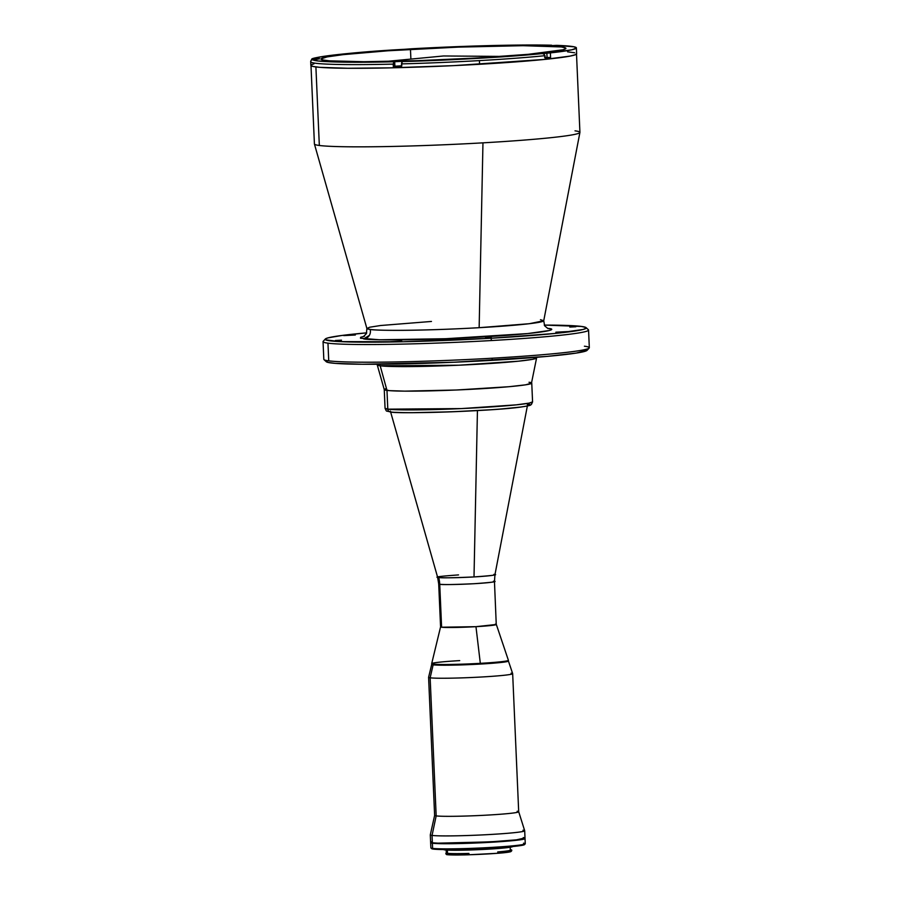 <?xml version="1.0" encoding="UTF-8"?>
<svg xmlns="http://www.w3.org/2000/svg" width="900" height="900" viewBox="0 0 900 900"><rect width="100%" height="100%" fill="white"/><g stroke="black" fill="none" stroke-linecap="round" stroke-linejoin="round"><path stroke-width="1.35" d="M458.55 574.909C440.066 576.248 433.44 577.114 438.671 577.508A29.531 28.418 -82.5 0 1 439.729 584.269L438.705 583.942A27.9 1.361 177.5 0 0 439.729 584.269A29.531 28.418 97.5 0 0 438.671 577.508A28.699 1.395 -2.5 0 0 474.007 576.934L477.439 410.58L474.007 576.934A28.699 1.395 -2.5 0 0 494.955 574.684L493.897 574.346C499.118 574.729 492.491 575.595 474.007 576.934C452.531 577.879 440.752 578.07 438.671 577.508L437.603 577.192A28.699 1.395 -2.5 0 0 438.671 577.508M524.88 837.967L516.488 839.835L490.545 841.86L438.019 843.165L432.371 842.794L432.045 835.425A47.25 2.306 -2.5 0 0 484.279 834.817A47.25 2.306 -2.5 0 0 524.689 830.734A47.25 2.306 177.5 0 1 483.975 834.829A47.25 2.306 177.5 0 1 432.045 835.425L436.174 815.895A42.075 2.047 -2.5 0 0 482.423 815.366A42.075 2.047 -2.5 0 0 518.692 811.744A42.075 2.047 177.5 0 1 482.692 815.355A42.075 2.047 177.5 0 1 436.174 815.895L430.144 677.812L436.174 815.895A42.075 2.047 -2.5 0 1 434.621 815.423L430.301 834.851A47.25 2.306 -2.5 0 0 432.045 835.425A47.25 2.306 177.5 0 1 430.301 834.885L430.616 842.254A47.25 2.306 -2.5 0 0 432.371 842.794L432.045 835.425L436.174 815.895A42.075 2.047 177.5 0 1 434.621 815.389L428.591 677.329A42.075 2.047 -2.5 0 0 430.144 677.812A42.075 2.047 177.5 0 1 428.591 677.329L431.719 664.357L433.136 664.83A38.385 1.867 177.5 0 1 431.719 664.357A38.385 1.867 -2.5 0 0 480.409 664.065L475.965 626.67L441.608 627.221L439.729 584.269L441.608 627.221A27.9 1.361 -2.5 0 0 472.275 626.873A27.9 1.361 -2.5 0 0 496.327 624.476L475.965 626.67A27.9 1.361 177.5 0 1 440.572 626.884A27.9 1.361 -2.5 0 0 441.608 627.221L440.584 626.873M496.249 624.375L494.46 581.512A27.9 1.361 177.5 0 0 493.425 581.197C498.499 581.569 492.064 582.413 474.098 583.717C453.218 584.64 441.765 584.82 439.729 584.269A27.9 1.361 177.5 0 0 470.396 583.909A27.9 1.361 177.5 0 0 494.46 581.512L494.955 574.684L527.535 405.09M530.629 382.534L529.02 382.264A73.823 3.6 177.5 0 1 531.754 383.108L532.575 401.873L529.121 403.121L516.251 404.854L461.351 408.589L387.799 409.162A2.948 2.846 97.5 0 0 390.218 411.919A2.948 2.846 -82.5 0 1 387.799 409.162L386.978 390.397A73.823 3.6 177.5 0 1 384.255 389.554L385.065 408.319A73.823 3.6 -2.5 0 0 387.799 409.162A73.823 3.6 -2.5 0 0 468.934 408.229A73.823 3.6 -2.5 0 0 532.575 401.873L531.382 404.505C529.2 405.236 534.173 404.876 521.415 406.969C493.796 411.199 395.213 414.214 390.262 411.93C385.301 410.434 387.056 412.279 385.065 408.319L387.799 409.162L386.978 390.397L380.183 365.794L377.246 364.928L384.255 389.588A73.823 3.6 -2.5 0 0 386.978 390.397A73.823 3.6 -2.5 0 0 467.696 389.475A73.823 3.6 -2.5 0 0 531.754 383.152L525.521 384.84L509.017 386.707L456.412 390.004L404.741 391.14L389.272 390.634L384.266 389.464M390.218 411.919A2.948 2.846 -82.5 0 0 390.769 411.941C393.615 412.83 427.32 413.392 478.035 410.546C528.244 407.621 535.455 404.719 527.13 404.145L529.47 404.662L529.369 405.338L526.466 406.147M531.754 383.108A73.823 3.6 177.5 0 1 468.113 389.452A73.823 3.6 177.5 0 1 386.978 390.397L380.183 365.794A79.751 3.893 177.5 0 1 377.246 364.928L377.021 364.252M395.381 412.335L402.581 412.594M412.335 412.673L451.598 411.806L490.129 409.793M501.795 408.926L520.661 407.048M379.564 364.241A7.38 7.11 -82.5 0 1 380.183 365.794A7.38 7.11 97.5 0 0 379.564 364.241M431.46 321.446L380.543 325.519L369.641 327.229L366.885 328.478L370.147 329.445A7.38 7.11 -82.5 0 1 363.634 338.906L369.338 335.396M364.534 336.206L360.608 337.298L360.484 338.209L379.586 339.784L445.781 338.715L527.659 333.574L549.326 330.502L550.8 329.985L550.924 329.074L547.774 328.365C559.012 329.141 549.27 333.067 481.478 337.016C447.75 338.827 419.76 339.784 397.507 339.874C378.18 339.885 366.885 339.559 363.634 338.906A7.38 7.11 97.5 0 0 370.147 329.445A88.515 4.32 -2.5 0 0 479.149 327.69L482.963 142.841A132.885 6.48 177.5 0 1 319.331 145.474L315.9 66.938L319.331 145.474A132.885 6.48 177.5 0 1 314.426 144.034L366.885 328.478A88.515 4.32 -2.5 0 0 370.147 329.445C373.702 330.548 415.789 331.256 479.149 327.69A88.515 4.32 -2.5 0 0 543.735 320.76L540.472 319.691M325.305 339.019L323.19 341.325A132.885 6.48 -2.5 0 0 327.96 343.159L328.736 360.844A132.885 6.48 177.5 0 1 323.989 359.629L326.295 361.744A130.669 6.367 -2.5 0 0 491.861 360.349L492.368 358.211A132.885 6.48 177.5 0 1 328.736 360.844L327.96 343.159A132.885 6.48 177.5 0 1 323.044 341.64L323.82 359.325A132.885 6.48 -2.5 0 0 328.736 360.844A132.885 6.48 -2.5 0 0 492.368 358.211A132.885 6.48 -2.5 0 0 589.32 347.726L588.555 330.053A132.885 6.48 177.5 0 1 491.591 340.537L490.894 338.243A130.669 6.367 177.5 0 1 325.305 339.019A130.669 6.367 177.5 0 1 366.728 332.843L341.933 335.464L328.252 337.815L326.093 338.524L325.541 339.795L339.277 341.595L403.155 341.764L490.894 338.243L491.591 340.537A132.885 6.48 -2.5 0 0 588.375 329.738L586.08 327.634A130.669 6.367 177.5 0 1 490.894 338.243L554.805 333.473L583.155 329.468L586.215 328.095L585.866 327.476L581.411 326.441L544.264 325.091A130.669 6.367 177.5 0 1 586.08 327.634M401.726 341.089L390.139 341.674L401.726 341.089M567.45 331.605L555.863 332.19L567.45 331.605M355.32 335.014L343.744 335.599L355.32 335.014M491.49 337.759L485.415 338.062L491.49 337.759M341.505 340.178L335.419 340.481L341.505 340.178M575.865 326.756L569.79 327.06L575.865 326.756M327.96 343.159A132.885 6.48 -2.5 0 0 491.591 340.537A132.885 6.48 177.5 0 1 327.96 343.159M310.984 65.385L314.415 143.955A132.885 6.48 -2.5 0 0 319.331 145.474A132.885 6.48 -2.5 0 0 482.963 142.841L479.149 327.69L529.312 323.707L543.735 320.76L544.658 325.822L547.931 328.567M575.01 130.838A132.885 6.48 177.5 0 1 579.915 132.435A132.885 6.48 177.5 0 1 482.963 142.841A132.885 6.48 -2.5 0 0 579.926 132.368L576.495 53.797M326.16 361.282L328.118 362.441L335.014 363.353L362.396 364.252L453.859 362.239L546.964 356.411L576.169 353.093L587.183 350.19M584.404 346.207A132.885 6.48 177.5 0 1 589.185 348.053A132.885 6.48 177.5 0 1 492.368 358.211L491.861 360.349A130.669 6.367 -2.5 0 0 587.07 350.359L589.185 348.053M535.646 357.368A79.751 3.893 177.5 0 1 536.591 357.964L532.553 359.325L518.332 361.204L458.933 365.209L380.183 365.794A79.751 3.893 177.5 0 0 467.381 364.804A79.751 3.893 177.5 0 0 536.591 357.964L536.76 357.277M384.784 389.093L385.999 388.688M531.54 382.849L536.591 357.964M401.377 65.947L396.596 66.195L401.377 65.947M310.702 61.2L310.838 65.396A133.031 6.48 -2.5 0 0 479.565 64.282L479.407 60.604A133.031 6.48 177.5 0 1 401.512 63.9L401.614 66.251A133.031 6.48 177.5 0 1 393.322 66.465L393.221 64.114A133.031 6.48 177.5 0 1 310.68 61.706A133.031 6.48 177.5 0 1 310.68 61.65L311.265 60.053L310.68 61.65M311.625 59.614L319.286 58.759L312.795 59.344L317.993 60.953L346.973 62.201L420.255 60.986L514.766 55.946L550.384 52.898L571.77 49.804L576.27 48.184L574.189 46.834L556.515 45.36L547.178 45.866L551.61 45.214L516.139 45.101L461.002 46.496L411.93 48.769L354.544 52.898L321.424 56.734L313.155 58.894L319.68 58.826L311.265 60.053L312.795 59.344C310.421 61.875 347.119 62.966 393.885 61.762L403.099 61.279L401.895 61.774L401.512 63.9A133.031 6.48 -2.5 0 0 479.407 60.604L479.565 64.282A133.031 6.48 -2.5 0 0 576.641 53.786L576.383 47.891A133.031 6.48 177.5 0 1 550.384 52.898L550.586 57.465A133.031 6.48 177.5 0 1 545.085 58.039L544.984 55.688A133.031 6.48 177.5 0 1 479.407 60.604A133.031 6.48 -2.5 0 0 544.984 55.688L543.15 53.483C512.528 56.734 448.74 60.39 402.188 61.549L401.614 66.251A133.031 6.48 177.5 0 1 393.322 66.465L394.886 66.195L394.684 61.627L394.886 66.195L401.782 65.801M401.603 65.801L393.322 66.465L393.885 61.762L393.221 64.114A133.031 6.48 -2.5 0 1 310.68 61.718M410.468 49.376A122.546 5.974 177.5 0 1 565.909 48.352A122.546 5.974 177.5 0 1 476.483 58.016L417.015 60.694L363.791 61.706L329.389 60.84L322.92 59.985L321.075 58.905L327.116 56.902L343.17 54.641L388.103 50.771L458.1 47.126L523.17 45.686L561.375 46.946L565.549 47.925L565.875 48.499L563.017 49.781L528.165 54.326L476.483 58.016A122.546 5.974 177.5 0 1 321.053 59.04A122.546 5.974 177.5 0 1 410.468 49.376L410.861 58.354L410.468 49.376M312.322 59.096L313.155 58.894C314.876 56.396 355.995 52.065 404.01 49.331L403.886 49.354M576.383 47.891A133.031 6.48 177.5 0 0 556.515 45.36L547.886 45.855L551.61 45.214A133.031 6.48 177.5 0 0 411.93 48.769L404.01 49.331C346.928 52.346 308.644 57.836 311.985 59.288M550.384 52.898L550.586 57.465L547.054 57.488L546.851 52.92L550.384 52.898M544.658 57.544L550.586 57.465A133.031 6.48 177.5 0 1 545.085 58.039L544.14 53.854L539.685 53.392L546.851 52.92L547.054 57.488L545.062 57.521M546.615 57.712L545.062 57.623L546.649 57.701M576.248 53.325L576.607 53.944L575.685 54.619L570.06 56.104L544.635 59.422L453.915 65.621L390.24 67.86L347.76 68.265L319.882 67.343L312.863 66.42L310.871 65.239M311.782 64.564L313.976 63.844M567.585 51.84L574.616 52.762M447.491 853.301L447.356 850.106L447.491 853.301A32.04 1.564 -2.5 0 0 468.923 853.436L468.979 854.764L468.079 854.82A32.704 1.597 -2.5 0 1 446.625 854.617L464.254 854.921L468.079 854.82L467.82 854.134A33.446 1.631 177.5 0 1 446.164 853.965A33.446 1.631 177.5 0 1 445.871 853.92A33.446 1.631 -2.5 0 0 446.164 853.965L446.141 853.38A33.446 1.631 177.5 0 1 445.849 853.335M497.734 851.929L497.79 853.256L498.769 853.222L468.979 854.764A32.04 1.564 -2.5 0 0 497.79 853.256L497.734 851.929L498.757 851.895L498.769 853.222L510.716 851.231M498.296 851.884A32.04 1.564 -2.5 0 0 510.322 850.14L510.165 846.607M524.812 838.361A47.25 2.306 177.5 0 1 525.038 838.575A47.25 2.306 177.5 0 1 484.312 842.636A47.25 2.306 177.5 0 1 432.382 843.232L432.608 848.396A47.25 2.306 -2.5 0 0 484.537 847.789A47.25 2.306 -2.5 0 0 525.262 843.727L525.038 838.575M431.64 848.498L433.35 849.094A46.508 2.272 -2.5 0 0 483.345 848.554A46.508 2.272 -2.5 0 0 524.509 844.616L525.217 843.84A47.25 2.306 177.5 0 1 483.39 847.845A47.25 2.306 177.5 0 1 432.608 848.396L433.35 849.094L441.551 849.521L472.545 849.026L510.233 846.765L524.554 844.549M523.519 843.188A47.25 2.306 177.5 0 1 525.217 843.84M443.576 849.555A34.627 1.688 -2.5 0 0 444.848 849.904L444.848 849.904A34.627 1.688 -2.5 0 0 482.501 849.488A34.627 1.688 -2.5 0 0 512.741 846.529L512.651 846.371M433.35 849.094L432.608 848.396A47.25 2.306 177.5 0 1 430.92 847.957L431.696 848.666A46.508 2.272 -2.5 0 0 433.35 849.094M443.576 849.476L453.184 850.252L477.416 849.724L502.088 848.183L512.741 846.529M430.639 842.692L430.864 847.856A47.25 2.306 -2.5 0 0 432.608 848.396L432.382 843.232A47.25 2.306 177.5 0 1 430.639 842.692A47.25 2.306 177.5 0 1 430.841 842.467M524.317 838.204L525.026 838.631L523.924 839.126L513.675 840.577L476.82 842.985L443.756 843.716L433.856 843.39L430.976 842.4M458.392 843.143L497.07 841.455M499.804 853.02L498.769 853.11A31.005 1.508 -2.5 0 0 509.344 851.512M468.979 854.719L468.045 854.741A31.005 1.508 -2.5 0 0 468.979 854.719M510.356 850.264L510.356 850.264A33.446 1.631 177.5 0 1 511.189 850.399A33.446 1.631 -2.5 0 0 510.356 850.264L510.322 849.679A33.446 1.631 177.5 0 1 511.729 850.072A33.446 1.631 177.5 0 1 499.174 851.906M498.769 853.222A32.704 1.597 -2.5 0 0 511.009 851.512L511.718 850.748A33.446 1.631 177.5 0 1 499.207 852.491A33.446 1.631 -2.5 0 0 511.751 850.669L511.729 850.072M446.141 853.38L446.164 853.965A33.446 1.631 -2.5 0 0 467.82 854.134L467.786 853.549A33.446 1.631 177.5 0 1 446.141 853.38M511.11 673.178A42.075 2.047 177.5 0 1 512.663 673.661A42.075 2.047 177.5 0 1 476.392 677.273A42.075 2.047 177.5 0 1 430.144 677.812L433.136 664.83L431.831 664.526L431.685 663.649A38.385 1.867 -2.5 0 0 480.375 663.334A38.385 1.867 177.5 0 1 431.685 663.649A38.385 1.867 177.5 0 1 459.697 660.623M480.375 663.334A38.385 1.867 -2.5 0 0 508.387 660.274L496.327 624.454A27.9 1.361 177.5 0 1 475.965 626.67L480.409 664.065A38.385 1.867 -2.5 0 0 508.421 661.039L508.387 660.308A38.385 1.867 177.5 0 1 480.375 663.334M495.304 624.15L495.911 624.251M512.663 673.627L508.421 661.016A38.385 1.867 177.5 0 1 475.594 664.324A38.385 1.867 177.5 0 1 433.136 664.83L473.006 664.459L499.185 662.67L508.41 661.084L499.185 662.67L473.006 664.459L433.136 664.83L430.144 677.812A42.075 2.047 -2.5 0 0 476.685 677.261A42.075 2.047 -2.5 0 0 512.663 673.627L518.692 811.744A42.075 2.047 177.5 0 0 517.14 811.26M522.956 830.227A47.25 2.306 177.5 0 1 524.7 830.768L518.692 811.721M430.627 842.197L432.371 842.794A47.25 2.306 -2.5 0 0 484.29 842.197A47.25 2.306 -2.5 0 0 525.015 838.136L524.7 830.768M430.954 841.961L431.73 841.702M523.271 837.596L524.306 837.765M432.731 843.064A46.879 2.284 177.5 0 1 430.999 842.535A46.879 2.284 177.5 0 1 430.999 842.524L431.01 842.681A46.879 2.284 -2.5 0 0 432.743 843.21L432.743 843.21A46.879 2.284 -2.5 0 0 484.256 842.625A46.879 2.284 -2.5 0 0 524.666 838.586L524.666 838.44A46.879 2.284 177.5 0 1 484.256 842.479A46.879 2.284 177.5 0 1 432.731 843.064M385.684 61.492L443.576 55.969L501.739 56.419M390.364 411.075L437.603 577.192L438.705 583.942L440.572 626.906L431.685 663.626M366.885 328.478L366.412 333.608L363.386 336.623M579.915 132.435L543.735 320.76M446.366 854.258L446.152 849.398"/></g></svg>

